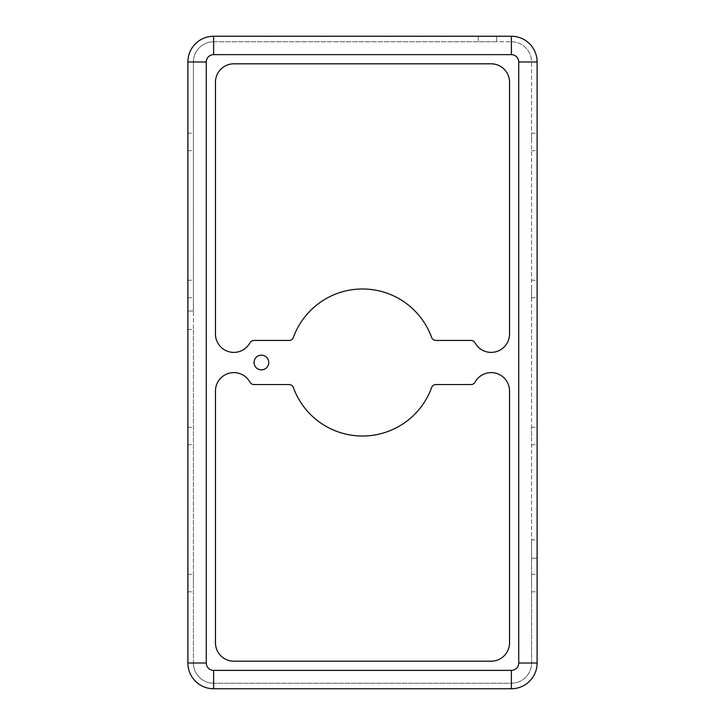 <?xml version="1.0" encoding="UTF-8"?>
<svg xmlns="http://www.w3.org/2000/svg" width="725" height="725" viewBox="0 0 725 725"><rect width="100%" height="100%" fill="white"/><g stroke="black" fill="none" stroke-linecap="round" stroke-linejoin="round"><path stroke-width="0.54" stroke-dasharray="3.62 2.72" d="M254.058 362.5A7.35 7.35 0 0 1 261.408 355.15A7.35 7.35 0 0 1 268.757 362.5A7.35 7.35 0 0 1 261.408 369.85A7.35 7.35 0 0 1 254.058 362.5M537.116 141.937L537.116 133.21L537.116 141.937M531.597 141.937L531.597 133.21L531.597 141.937M537.116 288.976L537.116 297.712L537.116 288.976M531.597 288.976L531.597 297.712L531.597 288.976M537.116 436.024L537.116 427.288L537.116 436.024M531.597 436.024L531.597 427.288L531.597 436.024M193.403 141.937L193.403 133.21L193.403 141.937M187.884 141.937L187.884 133.21L187.884 141.937M193.403 288.976L193.403 297.712L193.403 288.976M187.884 288.976L187.884 297.712L187.884 288.976M193.403 436.024L193.403 427.288L193.403 436.024M187.884 436.024L187.884 427.288L187.884 436.024M193.403 583.063L193.403 574.336L193.403 583.063M187.884 583.063L187.884 574.336L187.884 583.063M537.116 583.063L537.116 574.336L537.116 583.063M531.597 583.063L531.597 574.336L531.597 583.063M362.5 436.024A73.524 73.524 0 0 1 293.389 387.585A4.595 4.595 0 0 0 289.067 384.558L253.995 384.558A4.595 4.595 0 0 1 249.962 382.166A18.379 18.379 0 0 0 215.461 390.993L215.461 642.803A18.379 18.379 0 0 0 233.84 661.182L491.16 661.182A18.379 18.379 0 0 0 509.539 642.803L509.539 390.993A18.379 18.379 0 0 0 475.038 382.166A4.595 4.595 0 0 1 471.005 384.558L435.933 384.558A4.595 4.595 0 0 0 431.611 387.585A73.524 73.524 0 0 1 362.5 436.024M233.84 352.395A18.379 18.379 0 0 0 249.962 342.834A4.595 4.595 0 0 1 253.995 340.442L289.067 340.442A4.595 4.595 0 0 0 293.389 337.415A73.524 73.524 0 0 1 431.611 337.415A4.595 4.595 0 0 0 435.933 340.442L471.005 340.442A4.595 4.595 0 0 1 475.038 342.834A18.379 18.379 0 0 0 509.539 334.007L509.539 82.197A18.379 18.379 0 0 0 491.16 63.818L233.84 63.818A18.379 18.379 0 0 0 215.461 82.197L215.461 334.007A18.379 18.379 0 0 0 233.84 352.395M206.272 663.022L193.403 663.022L193.403 329.413L187.884 329.413L187.884 663.022A25.728 25.728 0 0 0 213.621 688.75L511.379 688.75A25.728 25.728 0 0 0 537.116 663.022L537.116 558.25L531.597 558.25L531.597 539.871L537.116 539.871L537.116 61.978A25.728 25.728 0 0 0 511.379 36.25L496.679 36.25L496.679 41.76L478.292 41.76L478.292 36.25L213.621 36.25A25.728 25.728 0 0 0 187.884 61.978L187.884 311.034L193.403 311.034L193.403 329.413L187.884 329.413L187.884 311.034L193.403 311.034L193.403 61.978L193.403 663.022A20.218 20.218 0 0 0 213.621 683.24L511.379 683.24A20.218 20.218 0 0 0 531.597 663.022L531.597 558.25L537.116 558.25L537.116 539.871L531.597 539.871L531.597 61.978A20.218 20.218 0 0 0 511.379 41.76L496.679 41.76L496.679 36.25L478.292 36.25L478.292 41.76L213.621 41.76A20.218 20.218 0 0 0 193.403 61.978A20.218 20.218 0 0 1 213.621 41.76A20.218 20.218 0 0 0 193.403 61.978L206.272 61.978L206.272 663.022A7.35 7.35 0 0 0 213.621 670.371L511.379 670.371A7.35 7.35 0 0 0 518.728 663.022L518.728 61.978A7.35 7.35 0 0 0 511.379 54.629L213.621 54.629A7.35 7.35 0 0 0 206.272 61.978M213.621 670.371L213.621 683.24A20.218 20.218 0 0 1 193.403 663.022A20.218 20.218 0 0 0 213.621 683.24L511.379 683.24A20.218 20.218 0 0 0 531.597 663.022L531.597 61.978A20.218 20.218 0 0 0 511.379 41.76L213.621 41.76L213.621 54.629M511.379 670.371L511.379 683.24A20.218 20.218 0 0 0 531.597 663.022L518.728 663.022M511.379 54.629L511.379 41.76A20.218 20.218 0 0 1 531.597 61.978L518.728 61.978M531.597 133.21L537.116 133.21M531.597 280.249L537.116 280.249M531.597 427.288L537.116 427.288M187.884 133.21L193.403 133.21M187.884 280.249L193.403 280.249M187.884 427.288L193.403 427.288M187.884 574.336L193.403 574.336M531.597 574.336L537.116 574.336M531.597 591.79L537.116 591.79M187.884 591.79L193.403 591.79M187.884 444.751L193.403 444.751M187.884 297.712L193.403 297.712M187.884 150.664L193.403 150.664M531.597 444.751L537.116 444.751M531.597 297.712L537.116 297.712M531.597 150.664L537.116 150.664"/><path stroke-width="1.09" d="M268.757 362.5A7.35 7.35 0 0 0 261.408 355.15A7.35 7.35 0 0 0 254.058 362.5A7.35 7.35 0 0 0 261.408 369.85A7.35 7.35 0 0 0 268.757 362.5M362.5 436.024A73.524 73.524 0 0 1 293.389 387.585A4.595 4.595 0 0 0 289.067 384.558L253.995 384.558A4.595 4.595 0 0 1 249.962 382.166A18.379 18.379 0 0 0 215.461 390.993L215.461 642.803A18.379 18.379 0 0 0 233.84 661.182L491.16 661.182A18.379 18.379 0 0 0 509.539 642.803L509.539 390.993A18.379 18.379 0 0 0 475.038 382.166A4.595 4.595 0 0 1 471.005 384.558L435.933 384.558A4.595 4.595 0 0 0 431.611 387.585A73.524 73.524 0 0 1 362.5 436.024M233.84 352.395A18.379 18.379 0 0 0 249.962 342.834A4.595 4.595 0 0 1 253.995 340.442L289.067 340.442A4.595 4.595 0 0 0 293.389 337.415A73.524 73.524 0 0 1 431.611 337.415A4.595 4.595 0 0 0 435.933 340.442L471.005 340.442A4.595 4.595 0 0 1 475.038 342.834A18.379 18.379 0 0 0 509.539 334.007L509.539 82.197A18.379 18.379 0 0 0 491.16 63.818L233.84 63.818A18.379 18.379 0 0 0 215.461 82.197L215.461 334.007A18.379 18.379 0 0 0 233.84 352.395M511.379 670.371L511.379 688.75A25.728 25.728 0 0 0 537.116 663.022L537.116 61.978A25.728 25.728 0 0 0 511.379 36.25L213.621 36.25A25.728 25.728 0 0 0 187.884 61.978L187.884 663.022A25.728 25.728 0 0 0 213.621 688.75L511.379 688.75A25.728 25.728 0 0 0 537.116 663.022L518.728 663.022L518.728 61.978A7.35 7.35 0 0 0 511.379 54.629L213.621 54.629A7.35 7.35 0 0 0 206.272 61.978L206.272 663.022A7.35 7.35 0 0 0 213.621 670.371L511.379 670.371A7.35 7.35 0 0 0 518.728 663.022M213.621 670.371L213.621 688.75A25.728 25.728 0 0 1 187.884 663.022L206.272 663.022M206.272 61.978L187.884 61.978A25.728 25.728 0 0 1 213.621 36.25L213.621 54.629M511.379 54.629L511.379 36.25A25.728 25.728 0 0 1 537.116 61.978L518.728 61.978"/></g></svg>
